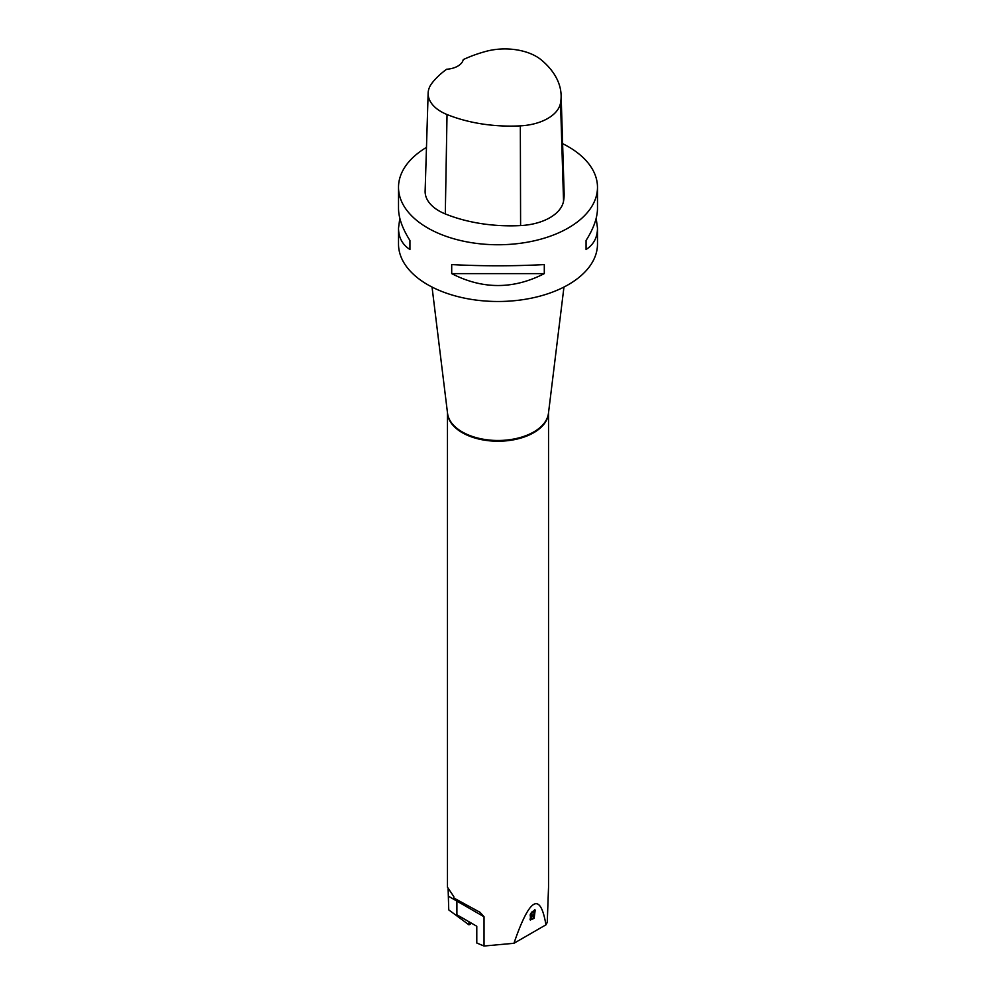 <?xml version="1.0" encoding="UTF-8"?>
<svg xmlns="http://www.w3.org/2000/svg" width="996" height="996" viewBox="0 0 996 996"><rect width="100%" height="100%" fill="white"/><g stroke="black" fill="none" stroke-linecap="round" stroke-linejoin="round"><path stroke-width="1.49" d="M471.643 923.292L468.967 924.836L448.748 909.883L448.125 888.992M447.465 412.705L447.465 887.212L453.815 896.649L453.815 897.994L480.122 912.373L484.031 916.768L484.031 946.026L476.785 943.013L476.785 926.255L456.903 914.776L456.903 901.106L448.748 896.4M548.535 412.705L548.535 887.212L547.252 922.396L545.945 924.823C540.293 891.457 529.623 897.608 513.948 943.287L484.031 946.026M596.181 218.273L597.488 228.171L597.488 244.057A99.488 57.432 180 0 1 498 301.489A99.488 57.432 180 0 1 398.512 244.057L398.512 228.171L399.819 218.273M562.603 143.648A99.488 57.432 180 0 1 568.343 146.711A99.488 57.432 180 0 1 597.488 187.323A99.488 57.432 180 0 1 498 244.755A99.488 57.432 180 0 1 398.512 187.323A99.488 57.432 180 0 1 426.475 147.396M451.698 273.614L451.698 264.587C482.562 266.193 513.438 266.193 544.302 264.587L544.302 273.614C513.438 289.487 482.562 289.487 451.698 273.614L544.302 273.614M597.488 228.171C597.413 237.571 593.604 244.692 586.059 249.51L586.059 240.484C593.604 228.545 597.413 217.85 597.488 208.363L597.488 187.323M398.512 187.323L398.512 208.363C398.587 217.85 402.396 228.545 409.941 240.484L409.941 249.51C402.396 244.692 398.587 237.571 398.512 228.171M561.122 95.292L564.134 193.249A113.693 65.636 180 0 1 563.549 201.142A47.372 27.353 180 0 1 520.597 225.582A113.693 65.636 180 0 1 445.299 213.941A47.372 27.353 180 0 1 425.13 191.058L428.143 93.101A44.359 25.61 180 0 1 432.015 83.091A110.681 63.906 180 0 1 446.656 69.247A18.949 10.944 180 0 0 463.24 59.611A110.681 63.906 180 0 1 486.023 51.356A44.359 25.61 180 0 1 541.264 59.897A110.681 63.906 180 0 1 561.122 95.292A110.681 63.906 180 0 1 560.549 102.974A44.359 25.61 180 0 1 520.335 125.857A110.681 63.906 180 0 1 447.03 114.528A44.359 25.61 180 0 1 428.143 93.101M586.059 240.484L586.059 249.51M409.941 249.51L409.941 240.484M545.945 924.823L513.948 943.287M530.208 916.034L531.08 916.494C529.511 915.411 530.084 913.706 532.798 911.39L535.188 910.02L534.13 918.349L530.295 920.005L531.08 916.494L530.445 916.395M468.967 921.736L468.967 924.836M456.878 900.558A6.312 3.648 -60 0 1 456.903 901.106L484.031 916.768M531.466 912.274L533.595 911.004L534.23 911.477L531.329 913.656L531.515 915.573L533.868 914.34L534.23 911.477M531.204 915.498L530.358 914.291M533.744 915.324L531.242 917.055L531.254 918.997L533.42 917.839L533.744 915.324L533.097 914.838L530.806 916.295M530.046 919.619L533.458 917.851L534.13 918.349M530.793 918.437L530.146 918.088M533.458 917.851L534.553 909.547M548.51 412.854A50.535 29.17 180 0 1 533.731 432.687A50.535 29.17 180 0 1 479.313 439.161A50.535 29.17 180 0 1 447.49 412.854M560.549 102.974L563.549 201.142M520.335 125.857L520.597 225.582M447.03 114.528L445.299 213.941M432.04 287.047L447.553 413.352A50.584 29.208 0 0 0 480.309 438.638A50.584 29.208 0 0 0 533.769 431.94A50.584 29.208 0 0 0 548.447 413.352L563.96 287.047M530.98 918.947L530.308 918.461"/></g></svg>
